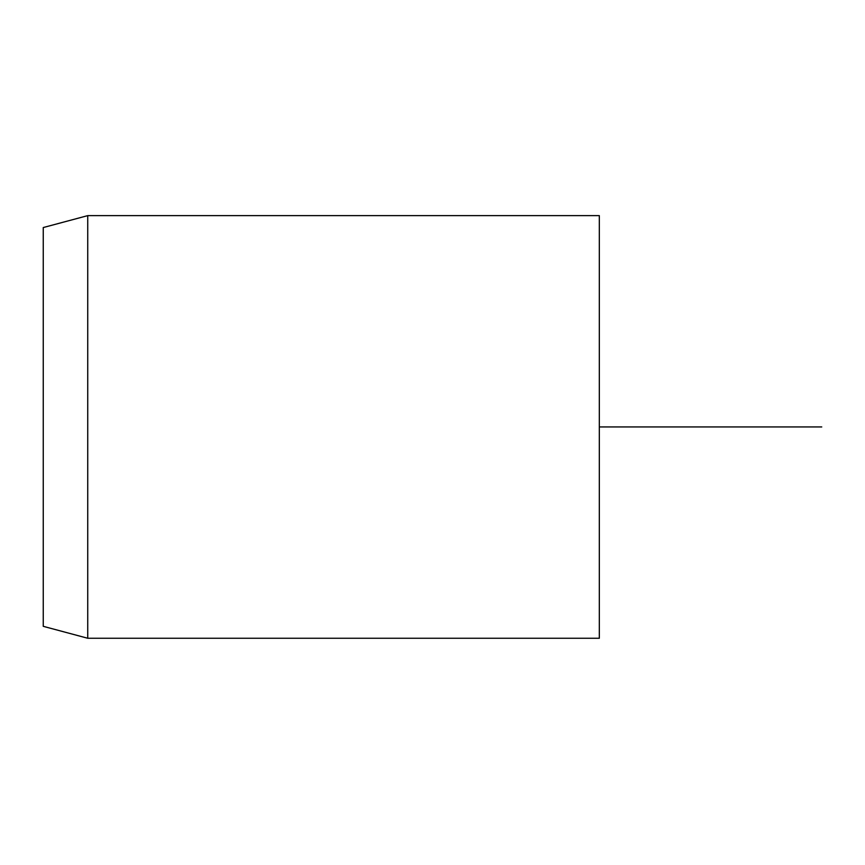 <?xml version="1.0" encoding="UTF-8"?>
<svg xmlns="http://www.w3.org/2000/svg" width="865" height="865" viewBox="0 0 865 865"><rect width="100%" height="100%" fill="white"/><g stroke="black" fill="none" stroke-linecap="round" stroke-linejoin="round"><path stroke-width="1.3" d="M43.25 331.349L43.25 626.325L87.733 638.251L87.733 215.634L43.25 227.549L43.25 331.349M87.733 638.251L599.326 638.251L599.326 215.634L87.733 215.634M599.326 426.942L821.75 426.942"/></g></svg>

